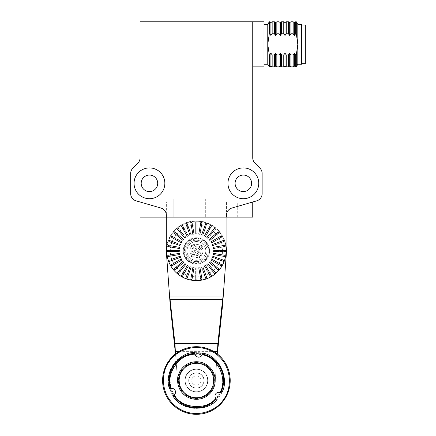 <?xml version="1.0" encoding="UTF-8"?>
<svg xmlns="http://www.w3.org/2000/svg" width="436" height="436" viewBox="0 0 436 436"><rect width="100%" height="100%" fill="white"/><g stroke="black" fill="none" stroke-linecap="round" stroke-linejoin="round"><path stroke-width="0.33" stroke-dasharray="2.18 1.64" d="M149.45 198.712A15.402 15.402 0 0 1 136.114 175.615A15.402 15.402 0 0 1 162.786 175.615A15.402 15.402 0 0 1 149.45 198.712A15.402 15.402 0 0 1 136.114 175.615A15.402 15.402 0 0 1 162.786 175.615A15.402 15.402 0 0 1 149.45 198.712A15.402 15.402 0 0 0 162.786 175.615A15.402 15.402 0 0 0 136.114 175.615A15.402 15.402 0 0 0 149.45 198.712M243.353 167.915A15.402 15.402 0 0 1 256.69 191.017A15.402 15.402 0 0 1 230.017 191.017A15.402 15.402 0 0 1 243.353 167.915A15.402 15.402 0 0 1 256.69 191.017A15.402 15.402 0 0 1 230.017 191.017A15.402 15.402 0 0 1 243.353 167.915A15.402 15.402 0 0 0 230.017 191.017A15.402 15.402 0 0 0 256.69 191.017A15.402 15.402 0 0 0 243.353 167.915M262.134 193.633L262.134 173.468A7.51 7.51 0 0 0 259.932 168.154L254.946 163.168A7.51 7.51 0 0 1 252.744 157.854L252.744 21.8L140.06 21.8L140.06 157.854A7.51 7.51 0 0 1 137.858 163.168L132.871 168.154A7.51 7.51 0 0 0 130.669 173.468L130.669 193.633A7.51 7.51 0 0 0 136.092 200.849L160.928 208.037A7.51 7.51 0 0 1 166.35 215.253L166.35 217.123L252.744 217.123L252.744 201.999L231.876 208.037L256.711 200.849A7.51 7.51 0 0 0 262.134 193.633M226.453 202.097L237.718 202.097L226.453 202.097L226.453 215.253A7.51 7.51 0 0 1 231.876 208.037A7.51 7.51 0 0 0 226.453 215.253L226.453 217.123L226.453 215.253A7.51 7.51 0 0 1 231.876 208.037L252.744 201.999M140.06 201.999L160.928 208.037L140.06 201.999L140.06 217.123L166.35 217.123L166.35 215.253A7.51 7.51 0 0 0 160.928 208.037A7.51 7.51 0 0 1 166.35 215.253L166.35 217.123L155.085 217.123L166.35 217.123L166.35 202.097L155.085 202.097L166.35 202.097M187.104 217.123L220.818 217.123L171.986 217.123L187.104 217.123L187.104 199.089L173.828 199.089L173.828 217.123L173.828 199.089L171.986 199.089L187.104 199.089L187.104 217.123M149.45 191.578A8.262 8.262 0 0 0 156.606 179.185A8.262 8.262 0 0 0 142.294 179.185A8.262 8.262 0 0 0 149.45 191.578M243.353 175.054A8.262 8.262 0 0 0 236.198 187.447A8.262 8.262 0 0 0 250.509 187.447A8.262 8.262 0 0 0 243.353 175.054M205.699 199.089L205.699 217.123L205.699 199.089L187.104 199.089L205.699 199.089M218.976 217.123L218.976 199.089L218.976 217.123M218.976 199.089L220.818 199.089L218.976 199.089M155.085 217.123L155.085 202.097M252.744 44.336L252.744 66.872L252.744 44.336M264.014 21.8L264.014 66.872M264.014 44.336L264.014 64.245L264.014 44.336M267.769 24.427L267.769 64.245M269.285 21.8L269.285 33.774L267.769 44.336L269.285 54.903L269.285 66.872M269.285 54.903L269.677 54.903L270.92 53.187L272.157 54.903L274.375 54.903L275.612 53.187L276.849 54.903L279.067 54.903L280.31 53.187L281.547 54.903L283.765 54.903L285.002 53.187L286.239 54.903L288.458 54.903L289.7 53.187L290.937 54.903L293.156 54.903L294.393 53.187L295.63 54.903L296.3 54.903L297.821 44.336L297.821 64.245M296.3 21.8L296.3 33.774L295.63 33.774L294.393 35.49L293.156 33.774L290.937 33.774L289.7 35.49L288.458 33.774L286.239 33.774L285.002 35.49L283.765 33.774L281.547 33.774L280.31 35.49L279.067 33.774L276.849 33.774L275.612 35.49L274.375 33.774L272.157 33.774L270.92 35.49L269.677 33.774L269.285 33.774M269.677 21.8L269.677 33.774M269.677 54.903L269.677 66.872M297.821 24.427L297.821 44.336M296.3 66.872L296.3 54.903M270.92 22.552L270.92 35.49M270.92 53.187L270.92 66.125M295.63 33.774L295.63 21.8M301.576 24.427L301.576 64.245M295.63 66.872L295.63 54.903M272.157 21.8L272.157 33.774M272.157 54.903L272.157 66.872M294.393 35.49L294.393 22.552M301.576 44.336L301.576 63.683L301.576 44.336M294.393 66.125L294.393 53.187M274.375 21.8L274.375 33.774M274.375 54.903L274.375 66.872M293.156 33.774L293.156 21.8M305.331 24.994L305.331 63.683M293.156 66.872L293.156 54.903M275.612 22.552L275.612 35.49M275.612 53.187L275.612 66.125M290.937 33.774L290.937 21.8M290.937 66.872L290.937 54.903M276.849 21.8L276.849 33.774M276.849 54.903L276.849 66.872M289.7 35.49L289.7 22.552M289.7 66.125L289.7 53.187M279.067 21.8L279.067 33.774M279.067 54.903L279.067 66.872M288.458 33.774L288.458 21.8M288.458 66.872L288.458 54.903M280.31 22.552L280.31 35.49M280.31 53.187L280.31 66.125M286.239 33.774L286.239 21.8M286.239 66.872L286.239 54.903M281.547 21.8L281.547 33.774M281.547 54.903L281.547 66.872M285.002 35.49L285.002 22.552M285.002 66.125L285.002 53.187M283.765 21.8L283.765 33.774M283.765 54.903L283.765 66.872M201.683 247.01A6.573 6.573 0 0 0 190.374 248.307A6.573 6.573 0 0 0 197.154 257.458A6.573 6.573 0 0 0 201.683 247.01A6.573 6.573 0 0 1 197.154 257.458A6.573 6.573 0 0 1 190.374 248.307A6.573 6.573 0 0 1 201.683 247.01M186.744 258.085C191.671 263.469 197.279 264.303 203.558 260.581C208.948 255.654 209.781 250.051 206.059 243.768C201.132 238.383 195.524 237.549 189.246 241.272C183.856 246.198 183.027 251.801 186.744 258.085M206.964 243.097A13.145 13.145 0 0 0 184.341 245.691A13.145 13.145 0 0 0 197.9 263.987A13.145 13.145 0 0 0 206.964 243.097A13.145 13.145 0 0 0 184.341 245.691A13.145 13.145 0 0 0 197.9 263.987A13.145 13.145 0 0 0 206.964 243.097A13.145 13.145 0 0 0 184.341 245.691A13.145 13.145 0 0 0 197.9 263.987A13.145 13.145 0 0 0 206.964 243.097M206.49 243.446C204.707 240.198 196.494 235.44 188.924 240.835C181.561 246.509 183.72 255.752 186.314 258.406C188.096 261.655 196.309 266.412 203.879 261.017C211.247 255.343 209.084 246.1 206.49 243.446M199.405 257.834L202.141 255.807L198.963 251.305L203.312 247.926L201.285 245.19L196.783 248.367L193.399 244.018L190.668 246.046L193.84 250.547L189.496 253.926L191.524 256.662L196.02 253.485L199.405 257.834L199.623 256.352L196.271 251.823L191.742 255.18L190.979 254.15L195.502 250.793L192.151 246.264L193.181 245.501L196.538 250.03L201.061 246.672L201.824 247.703L197.301 251.06L200.653 255.583L202.141 255.807M198.963 251.305L197.301 251.06M200.653 255.583L199.623 256.352M203.312 247.926L201.824 247.703M196.271 251.823L196.02 253.485M201.285 245.19L201.061 246.672M191.742 255.18L191.524 256.662M196.783 248.367L196.538 250.03M190.979 254.15L189.496 253.926M193.399 244.018L193.181 245.501M195.502 250.793L193.84 250.547M190.668 246.046L192.151 246.264M200.151 248.149A4.665 4.665 0 0 0 192.123 249.07A4.665 4.665 0 0 0 196.936 255.561A4.665 4.665 0 0 0 200.151 248.149M194.669 369.379A11.271 11.271 0 0 1 206.915 384.579A11.271 11.271 0 0 1 187.627 387.582A11.271 11.271 0 0 1 194.669 369.379A11.271 11.271 0 0 0 187.627 387.582A11.271 11.271 0 0 0 206.915 384.579A11.271 11.271 0 0 0 194.669 369.379M193.508 361.956A18.781 18.781 0 0 1 213.918 387.288A18.781 18.781 0 0 1 181.779 392.296A18.781 18.781 0 0 1 193.508 361.956M195.246 373.091A7.51 7.51 0 0 0 190.554 385.228A7.51 7.51 0 0 0 203.41 383.222A7.51 7.51 0 0 0 195.246 373.091A7.51 7.51 0 0 0 190.554 385.228A7.51 7.51 0 0 0 203.41 383.222A7.51 7.51 0 0 0 195.246 373.091M195.677 375.876A4.698 4.698 0 0 0 192.745 383.457A4.698 4.698 0 0 0 200.783 382.209A4.698 4.698 0 0 0 195.677 375.876A4.698 4.698 0 0 1 200.783 382.209A4.698 4.698 0 0 1 192.745 383.457A4.698 4.698 0 0 1 195.677 375.876M166.726 250.923A29.675 29.675 0 0 1 196.402 221.254A29.675 29.675 0 0 1 226.077 250.923A29.675 29.675 0 0 0 181.567 225.227A29.675 29.675 0 0 0 181.567 276.626A29.675 29.675 0 0 0 226.077 250.923A29.675 29.675 0 0 0 181.567 225.227A29.675 29.675 0 0 0 181.567 276.626A29.675 29.675 0 0 0 226.077 250.923L226.077 217.123L166.726 217.123L166.726 250.923M205.792 250.923A9.39 9.39 0 0 1 191.709 259.06A9.39 9.39 0 0 1 191.709 242.792A9.39 9.39 0 0 1 205.792 250.923A9.39 9.39 0 0 1 191.709 259.06A9.39 9.39 0 0 1 191.709 242.792A9.39 9.39 0 0 1 205.792 250.923M194.211 234.165L192.091 222.137A29.108 29.108 0 0 0 190.608 222.398L192.728 234.426A16.9 16.9 0 0 1 194.211 234.165L192.091 222.137A29.108 29.108 0 0 0 190.608 222.398L190.957 222.638A28.809 28.809 0 0 1 191.84 222.48L192.091 222.137L191.84 222.48L193.857 233.909L194.211 234.165A16.9 16.9 0 0 0 192.728 234.426L192.974 234.067A17.206 17.206 0 0 1 193.857 233.909L194.211 234.165M191.333 234.802L187.153 223.325A29.108 29.108 0 0 0 185.741 223.837L189.922 235.315A16.9 16.9 0 0 1 191.333 234.802L187.153 223.325A29.108 29.108 0 0 0 185.741 223.837L186.128 224.011A28.809 28.809 0 0 1 186.973 223.706L187.153 223.325L186.973 223.706L190.941 234.612L191.333 234.802A16.9 16.9 0 0 0 189.922 235.315L190.096 234.917A17.206 17.206 0 0 1 190.941 234.612L191.333 234.802M188.608 235.925L182.504 225.347A29.108 29.108 0 0 0 181.202 226.099L187.311 236.677A16.9 16.9 0 0 1 188.608 235.925L182.504 225.347A29.108 29.108 0 0 0 181.202 226.099L181.61 226.202A28.809 28.809 0 0 1 182.39 225.755L182.504 225.347L182.39 225.755L188.194 235.805L188.608 235.925A16.9 16.9 0 0 0 187.311 236.677L187.415 236.258A17.206 17.206 0 0 1 188.194 235.805L188.608 235.925M186.123 237.506L178.27 228.148A29.108 29.108 0 0 0 177.12 229.118L184.973 238.476A16.9 16.9 0 0 1 186.123 237.506L178.27 228.148A29.108 29.108 0 0 0 177.12 229.118L177.545 229.151A28.809 28.809 0 0 1 178.231 228.573L178.27 228.148L178.231 228.573L185.692 237.462L186.123 237.506A16.9 16.9 0 0 0 184.973 238.476L185 238.04A17.206 17.206 0 0 1 185.692 237.462L186.123 237.506M183.948 239.495L174.591 231.647A29.108 29.108 0 0 0 173.626 232.797L182.984 240.645A16.9 16.9 0 0 1 183.948 239.495L174.591 231.647A29.108 29.108 0 0 0 173.626 232.797L174.046 232.753A28.809 28.809 0 0 1 174.623 232.066L174.591 231.647L174.623 232.066L183.518 239.528L183.948 239.495A16.9 16.9 0 0 0 182.984 240.645L182.94 240.214A17.206 17.206 0 0 1 183.518 239.528L183.948 239.495M182.155 241.833L171.577 235.723A29.108 29.108 0 0 0 170.825 237.026L181.403 243.135A16.9 16.9 0 0 1 182.155 241.833L171.577 235.723A29.108 29.108 0 0 0 170.825 237.026L171.234 236.912A28.809 28.809 0 0 1 171.68 236.132L171.577 235.723L171.68 236.132L181.73 241.936L182.155 241.833A16.9 16.9 0 0 0 181.403 243.135L181.283 242.716A17.206 17.206 0 0 1 181.73 241.936L182.155 241.833M180.793 244.443L169.315 240.269A29.108 29.108 0 0 0 168.797 241.68L180.275 245.855A16.9 16.9 0 0 1 180.793 244.443L169.315 240.269A29.108 29.108 0 0 0 168.797 241.68L169.179 241.495A28.809 28.809 0 0 1 169.49 240.65L169.315 240.269L169.49 240.65L180.395 244.623L180.793 244.443A16.9 16.9 0 0 0 180.275 245.855L180.084 245.468A17.206 17.206 0 0 1 180.395 244.623L180.793 244.443M179.905 247.256L167.876 245.13A29.108 29.108 0 0 0 167.615 246.613L179.643 248.733A16.9 16.9 0 0 1 179.905 247.256L167.876 245.13A29.108 29.108 0 0 0 167.615 246.613L167.958 246.367A28.809 28.809 0 0 1 168.111 245.479L167.876 245.13L168.111 245.479L179.545 247.495L179.905 247.256A16.9 16.9 0 0 0 179.643 248.733L179.387 248.384A17.206 17.206 0 0 1 179.545 247.495L179.905 247.256M179.518 250.177L167.304 250.177A29.108 29.108 0 0 0 167.304 251.676L179.518 251.676A16.9 16.9 0 0 1 179.518 250.177L167.304 250.177A29.108 29.108 0 0 0 167.304 251.676L167.598 251.376A28.809 28.809 0 0 1 167.598 250.477L167.304 250.177L167.598 250.477L179.201 250.477L179.518 250.177A16.9 16.9 0 0 0 179.518 251.676L179.201 251.376A17.206 17.206 0 0 1 179.201 250.477L179.518 250.177M179.643 253.12L167.615 255.24A29.108 29.108 0 0 0 167.876 256.717L179.905 254.597A16.9 16.9 0 0 1 179.643 253.12L167.615 255.24A29.108 29.108 0 0 0 167.876 256.717L168.111 256.368A28.809 28.809 0 0 1 167.958 255.485L167.615 255.24L167.958 255.485L179.387 253.469L179.643 253.12A16.9 16.9 0 0 0 179.905 254.597L179.545 254.357A17.206 17.206 0 0 1 179.387 253.469L179.643 253.12M180.275 255.997L168.797 260.172A29.108 29.108 0 0 0 169.315 261.584L180.793 257.409A16.9 16.9 0 0 1 180.275 255.997L168.797 260.172A29.108 29.108 0 0 0 169.315 261.584L169.49 261.202A28.809 28.809 0 0 1 169.179 260.357L168.797 260.172L169.179 260.357L180.084 256.384L180.275 255.997A16.9 16.9 0 0 0 180.793 257.409L180.395 257.229A17.206 17.206 0 0 1 180.084 256.384L180.275 255.997M181.403 258.717L170.825 264.826A29.108 29.108 0 0 0 171.577 266.129L182.155 260.02A16.9 16.9 0 0 1 181.403 258.717L170.825 264.826A29.108 29.108 0 0 0 171.577 266.129L171.68 265.715A28.809 28.809 0 0 1 171.234 264.941L170.825 264.826L171.234 264.941L181.283 259.137L181.403 258.717A16.9 16.9 0 0 0 182.155 260.02L181.73 259.916A17.206 17.206 0 0 1 181.283 259.137L181.403 258.717M182.984 261.202L173.626 269.056A29.108 29.108 0 0 0 174.591 270.206L183.948 262.358A16.9 16.9 0 0 1 182.984 261.202L173.626 269.056A29.108 29.108 0 0 0 174.591 270.206L174.623 269.786A28.809 28.809 0 0 1 174.046 269.099L173.626 269.056L174.046 269.099L182.94 261.638L182.984 261.202A16.9 16.9 0 0 0 183.948 262.358L183.518 262.325A17.206 17.206 0 0 1 182.94 261.638L182.984 261.202M184.973 263.377L177.12 272.734A29.108 29.108 0 0 0 178.27 273.699L186.123 264.341A16.9 16.9 0 0 1 184.973 263.377L177.12 272.734A29.108 29.108 0 0 0 178.27 273.699L178.231 273.279A28.809 28.809 0 0 1 177.545 272.702L177.12 272.734L177.545 272.702L185 263.813L184.973 263.377A16.9 16.9 0 0 0 186.123 264.341L185.692 264.39A17.206 17.206 0 0 1 185 263.813L184.973 263.377M187.311 265.175L181.202 275.754A29.108 29.108 0 0 0 182.504 276.506L188.608 265.927A16.9 16.9 0 0 1 187.311 265.175L181.202 275.754A29.108 29.108 0 0 0 182.504 276.506L182.39 276.097A28.809 28.809 0 0 1 181.61 275.645L181.202 275.754L181.61 275.645L187.415 265.595L187.311 265.175A16.9 16.9 0 0 0 188.608 265.927L188.194 266.047A17.206 17.206 0 0 1 187.415 265.595L187.311 265.175M189.922 266.538L185.741 278.015A29.108 29.108 0 0 0 187.153 278.528L191.333 267.05A16.9 16.9 0 0 1 189.922 266.538L185.741 278.015A29.108 29.108 0 0 0 187.153 278.528L186.973 278.146A28.809 28.809 0 0 1 186.128 277.841L185.741 278.015L186.128 277.841L190.096 266.936L189.922 266.538A16.9 16.9 0 0 0 191.333 267.05L190.941 267.241A17.206 17.206 0 0 1 190.096 266.936L189.922 266.538M192.728 267.426L190.608 279.454A29.108 29.108 0 0 0 192.091 279.716L194.211 267.688A16.9 16.9 0 0 1 192.728 267.426L190.608 279.454A29.108 29.108 0 0 0 192.091 279.716L191.84 279.372A28.809 28.809 0 0 1 190.957 279.214L190.608 279.454L190.957 279.214L192.974 267.786L192.728 267.426A16.9 16.9 0 0 0 194.211 267.688L193.857 267.944A17.206 17.206 0 0 1 192.974 267.786L192.728 267.426M195.65 267.813L195.65 280.026A29.108 29.108 0 0 0 197.154 280.026L197.154 267.813A16.9 16.9 0 0 1 195.65 267.813L195.65 280.026A29.108 29.108 0 0 0 197.154 280.026L196.854 279.732A28.809 28.809 0 0 1 195.955 279.732L195.65 280.026L195.955 279.732L195.955 268.124L195.65 267.813A16.9 16.9 0 0 0 197.154 267.813L196.854 268.124A17.206 17.206 0 0 1 195.955 268.124L195.65 267.813M198.593 267.688L200.718 279.716A29.108 29.108 0 0 0 202.195 279.454L200.075 267.426A16.9 16.9 0 0 1 198.593 267.688L200.718 279.716A29.108 29.108 0 0 0 202.195 279.454L201.846 279.214A28.809 28.809 0 0 1 200.963 279.372L200.718 279.716L200.963 279.372L198.947 267.944L198.593 267.688A16.9 16.9 0 0 0 200.075 267.426L199.83 267.786A17.206 17.206 0 0 1 198.947 267.944L198.593 267.688M201.47 267.05L205.65 278.528A29.108 29.108 0 0 0 207.062 278.015L202.882 266.538A16.9 16.9 0 0 1 201.47 267.05L205.65 278.528A29.108 29.108 0 0 0 207.062 278.015L206.675 277.841A28.809 28.809 0 0 1 205.83 278.146L205.65 278.528L205.83 278.146L201.863 267.241L201.47 267.05A16.9 16.9 0 0 0 202.882 266.538L202.707 266.936A17.206 17.206 0 0 1 201.863 267.241L201.47 267.05M204.195 265.927L210.299 276.506A29.108 29.108 0 0 0 211.602 275.754L205.498 265.175A16.9 16.9 0 0 1 204.195 265.927L210.299 276.506A29.108 29.108 0 0 0 211.602 275.754L211.193 275.645A28.809 28.809 0 0 1 210.414 276.097L210.299 276.506L210.414 276.097L204.615 266.047L204.195 265.927A16.9 16.9 0 0 0 205.498 265.175L205.389 265.595A17.206 17.206 0 0 1 204.615 266.047L204.195 265.927M206.68 264.341L214.534 273.699A29.108 29.108 0 0 0 215.684 272.734L207.83 263.377A16.9 16.9 0 0 1 206.68 264.341L214.534 273.699A29.108 29.108 0 0 0 215.684 272.734L215.264 272.702A28.809 28.809 0 0 1 214.572 273.279L214.534 273.699L214.572 273.279L207.111 264.39L206.68 264.341A16.9 16.9 0 0 0 207.83 263.377L207.803 263.813A17.206 17.206 0 0 1 207.111 264.39L206.68 264.341M208.855 262.358L218.213 270.206A29.108 29.108 0 0 0 219.177 269.056L209.82 261.202A16.9 16.9 0 0 1 208.855 262.358L218.213 270.206A29.108 29.108 0 0 0 219.177 269.056L218.758 269.099A28.809 28.809 0 0 1 218.18 269.786L218.213 270.206L218.18 269.786L209.291 262.325L208.855 262.358A16.9 16.9 0 0 0 209.82 261.202L209.869 261.638A17.206 17.206 0 0 1 209.291 262.325L208.855 262.358M210.648 260.02L221.226 266.129A29.108 29.108 0 0 0 221.979 264.826L211.4 258.717A16.9 16.9 0 0 1 210.648 260.02L221.226 266.129A29.108 29.108 0 0 0 221.979 264.826L221.57 264.941A28.809 28.809 0 0 1 221.123 265.715L221.226 266.129L221.123 265.715L211.073 259.916L210.648 260.02A16.9 16.9 0 0 0 211.4 258.717L211.52 259.137A17.206 17.206 0 0 1 211.073 259.916L210.648 260.02M212.01 257.409L223.488 261.584A29.108 29.108 0 0 0 224.006 260.172L212.528 255.997A16.9 16.9 0 0 1 212.01 257.409L223.488 261.584A29.108 29.108 0 0 0 224.006 260.172L223.624 260.357A28.809 28.809 0 0 1 223.314 261.202L223.488 261.584L223.314 261.202L212.408 257.229L212.01 257.409A16.9 16.9 0 0 0 212.528 255.997L212.719 256.384A17.206 17.206 0 0 1 212.408 257.229L212.01 257.409M212.899 254.597L224.932 256.717A29.108 29.108 0 0 0 225.189 255.24L213.16 253.12A16.9 16.9 0 0 1 212.899 254.597L224.932 256.717A29.108 29.108 0 0 0 225.189 255.24L224.845 255.485A28.809 28.809 0 0 1 224.693 256.368L224.932 256.717L224.693 256.368L213.264 254.357L212.899 254.597A16.9 16.9 0 0 0 213.16 253.12L213.417 253.469A17.206 17.206 0 0 1 213.264 254.357L212.899 254.597M213.286 251.676L225.505 251.676A29.108 29.108 0 0 0 225.505 250.177L213.286 250.177A16.9 16.9 0 0 1 213.286 251.676L225.505 251.676A29.108 29.108 0 0 0 225.505 250.177L225.205 250.477A28.809 28.809 0 0 1 225.205 251.376L225.505 251.676L225.205 251.376L213.602 251.376L213.286 251.676A16.9 16.9 0 0 0 213.286 250.177L213.602 250.477A17.206 17.206 0 0 1 213.602 251.376L213.286 251.676M213.16 248.733L225.189 246.613A29.108 29.108 0 0 0 224.932 245.13L212.899 247.256A16.9 16.9 0 0 1 213.16 248.733L225.189 246.613A29.108 29.108 0 0 0 224.932 245.13L224.693 245.479A28.809 28.809 0 0 1 224.845 246.367L225.189 246.613L224.845 246.367L213.417 248.384L213.16 248.733A16.9 16.9 0 0 0 212.899 247.256L213.264 247.495A17.206 17.206 0 0 1 213.417 248.384L213.16 248.733M212.528 245.855L224.006 241.68A29.108 29.108 0 0 0 223.488 240.269L212.01 244.443A16.9 16.9 0 0 1 212.528 245.855L224.006 241.68A29.108 29.108 0 0 0 223.488 240.269L223.314 240.65A28.809 28.809 0 0 1 223.624 241.495L224.006 241.68L223.624 241.495L212.719 245.468L212.528 245.855A16.9 16.9 0 0 0 212.01 244.443L212.408 244.623A17.206 17.206 0 0 1 212.719 245.468L212.528 245.855M211.4 243.135L221.979 237.026A29.108 29.108 0 0 0 221.226 235.723L210.648 241.833A16.9 16.9 0 0 1 211.4 243.135L221.979 237.026A29.108 29.108 0 0 0 221.226 235.723L221.123 236.132A28.809 28.809 0 0 1 221.57 236.912L221.979 237.026L221.57 236.912L211.52 242.716L211.4 243.135A16.9 16.9 0 0 0 210.648 241.833L211.073 241.936A17.206 17.206 0 0 1 211.52 242.716L211.4 243.135M209.82 240.645L219.177 232.797A29.108 29.108 0 0 0 218.213 231.647L208.855 239.495A16.9 16.9 0 0 1 209.82 240.645L219.177 232.797A29.108 29.108 0 0 0 218.213 231.647L218.18 232.066A28.809 28.809 0 0 1 218.758 232.753L219.177 232.797L218.758 232.753L209.869 240.214L209.82 240.645A16.9 16.9 0 0 0 208.855 239.495L209.291 239.528A17.206 17.206 0 0 1 209.869 240.214L209.82 240.645M207.83 238.476L215.684 229.118A29.108 29.108 0 0 0 214.534 228.148L206.68 237.506A16.9 16.9 0 0 1 207.83 238.476L215.684 229.118A29.108 29.108 0 0 0 214.534 228.148L214.572 228.573A28.809 28.809 0 0 1 215.264 229.151L215.684 229.118L215.264 229.151L207.803 238.04L207.83 238.476A16.9 16.9 0 0 0 206.68 237.506L207.111 237.462A17.206 17.206 0 0 1 207.803 238.04L207.83 238.476M205.498 236.677L211.602 226.099A29.108 29.108 0 0 0 210.299 225.347L204.195 235.925A16.9 16.9 0 0 1 205.498 236.677L211.602 226.099A29.108 29.108 0 0 0 210.299 225.347L210.414 225.755A28.809 28.809 0 0 1 211.193 226.202L211.602 226.099L211.193 226.202L205.389 236.258L205.498 236.677A16.9 16.9 0 0 0 204.195 235.925L204.615 235.805A17.206 17.206 0 0 1 205.389 236.258L205.498 236.677M202.882 235.315L207.062 223.837A29.108 29.108 0 0 0 205.65 223.325L201.47 234.802A16.9 16.9 0 0 1 202.882 235.315L207.062 223.837A29.108 29.108 0 0 0 205.65 223.325L205.83 223.706A28.809 28.809 0 0 1 206.675 224.011L207.062 223.837L206.675 224.011L202.707 234.917L202.882 235.315A16.9 16.9 0 0 0 201.47 234.802L201.863 234.612A17.206 17.206 0 0 1 202.707 234.917L202.882 235.315M200.075 234.426L202.195 222.398A29.108 29.108 0 0 0 200.718 222.137L198.593 234.165A16.9 16.9 0 0 1 200.075 234.426L202.195 222.398A29.108 29.108 0 0 0 200.718 222.137L200.963 222.48A28.809 28.809 0 0 1 201.846 222.638L202.195 222.398L201.846 222.638L199.83 234.067L200.075 234.426A16.9 16.9 0 0 0 198.593 234.165L198.947 233.909A17.206 17.206 0 0 1 199.83 234.067L200.075 234.426M197.154 234.039L197.154 221.826A29.108 29.108 0 0 0 195.65 221.826L195.65 234.039A16.9 16.9 0 0 1 197.154 234.039L197.154 221.826A29.108 29.108 0 0 0 195.65 221.826L195.955 222.12A28.809 28.809 0 0 1 196.854 222.12L197.154 221.826L196.854 222.12L196.854 233.729L197.154 234.039A16.9 16.9 0 0 0 195.65 234.039L195.955 233.729A17.206 17.206 0 0 1 196.854 233.729L197.154 234.039M207.105 250.923A10.704 10.704 0 0 0 191.05 241.653A10.704 10.704 0 0 0 191.05 260.194A10.704 10.704 0 0 0 207.105 250.923A10.704 10.704 0 0 1 191.05 260.194A10.704 10.704 0 0 1 191.05 241.653A10.704 10.704 0 0 1 207.105 250.923M166.438 253.212A30.051 30.051 0 0 1 196.402 220.878A30.051 30.051 0 0 1 226.366 253.212L223.025 296.965L169.778 296.965L166.438 253.212M192.974 234.067L190.957 222.638L190.608 222.398L192.728 234.426L192.974 234.067L190.957 222.638A28.809 28.809 0 0 1 191.84 222.48L193.857 233.909A17.206 17.206 0 0 0 192.974 234.067M190.096 234.917L186.128 224.011L185.741 223.837L189.922 235.315L190.096 234.917L186.128 224.011A28.809 28.809 0 0 1 186.973 223.706L190.941 234.612A17.206 17.206 0 0 0 190.096 234.917M187.415 236.258L181.61 226.202L181.202 226.099L187.311 236.677L187.415 236.258L181.61 226.202A28.809 28.809 0 0 1 182.39 225.755L188.194 235.805A17.206 17.206 0 0 0 187.415 236.258M185 238.04L177.545 229.151L177.12 229.118L184.973 238.476L185 238.04L177.545 229.151A28.809 28.809 0 0 1 178.231 228.573L185.692 237.462A17.206 17.206 0 0 0 185 238.04M182.94 240.214L174.046 232.753L173.626 232.797L182.984 240.645L182.94 240.214L174.046 232.753A28.809 28.809 0 0 1 174.623 232.066L183.518 239.528A17.206 17.206 0 0 0 182.94 240.214M181.283 242.716L171.234 236.912L170.825 237.026L181.403 243.135L181.283 242.716L171.234 236.912A28.809 28.809 0 0 1 171.68 236.132L181.73 241.936A17.206 17.206 0 0 0 181.283 242.716M180.084 245.468L169.179 241.495L168.797 241.68L180.275 245.855L180.084 245.468L169.179 241.495A28.809 28.809 0 0 1 169.49 240.65L180.395 244.623A17.206 17.206 0 0 0 180.084 245.468M179.387 248.384L167.958 246.367L167.615 246.613L179.643 248.733L179.387 248.384L167.958 246.367A28.809 28.809 0 0 1 168.111 245.479L179.545 247.495A17.206 17.206 0 0 0 179.387 248.384M179.201 251.376L167.598 251.376L167.304 251.676L179.518 251.676L179.201 251.376L167.598 251.376A28.809 28.809 0 0 1 167.598 250.477L179.201 250.477A17.206 17.206 0 0 0 179.201 251.376M179.545 254.357L168.111 256.368L167.876 256.717L179.905 254.597L179.545 254.357L168.111 256.368A28.809 28.809 0 0 1 167.958 255.485L179.387 253.469A17.206 17.206 0 0 0 179.545 254.357M180.395 257.229L169.49 261.202L169.315 261.584L180.793 257.409L180.395 257.229L169.49 261.202A28.809 28.809 0 0 1 169.179 260.357L180.084 256.384A17.206 17.206 0 0 0 180.395 257.229M181.73 259.916L171.68 265.715L171.577 266.129L182.155 260.02L181.73 259.916L171.68 265.715A28.809 28.809 0 0 1 171.234 264.941L181.283 259.137A17.206 17.206 0 0 0 181.73 259.916M183.518 262.325L174.623 269.786L174.591 270.206L183.948 262.358L183.518 262.325L174.623 269.786A28.809 28.809 0 0 1 174.046 269.099L182.94 261.638A17.206 17.206 0 0 0 183.518 262.325M185.692 264.39L178.231 273.279L178.27 273.699L186.123 264.341L185.692 264.39L178.231 273.279A28.809 28.809 0 0 1 177.545 272.702L185 263.813A17.206 17.206 0 0 0 185.692 264.39M188.194 266.047L182.39 276.097L182.504 276.506L188.608 265.927L188.194 266.047L182.39 276.097A28.809 28.809 0 0 1 181.61 275.645L187.415 265.595A17.206 17.206 0 0 0 188.194 266.047M190.941 267.241L186.973 278.146L187.153 278.528L191.333 267.05L190.941 267.241L186.973 278.146A28.809 28.809 0 0 1 186.128 277.841L190.096 266.936A17.206 17.206 0 0 0 190.941 267.241M193.857 267.944L191.84 279.372L192.091 279.716L194.211 267.688L193.857 267.944L191.84 279.372A28.809 28.809 0 0 1 190.957 279.214L192.974 267.786A17.206 17.206 0 0 0 193.857 267.944M196.854 268.124L196.854 279.732L197.154 280.026L197.154 267.813L196.854 268.124L196.854 279.732A28.809 28.809 0 0 1 195.955 279.732L195.955 268.124A17.206 17.206 0 0 0 196.854 268.124M199.83 267.786L201.846 279.214L202.195 279.454L200.075 267.426L199.83 267.786L201.846 279.214A28.809 28.809 0 0 1 200.963 279.372L198.947 267.944A17.206 17.206 0 0 0 199.83 267.786M202.707 266.936L206.675 277.841L207.062 278.015L202.882 266.538L202.707 266.936L206.675 277.841A28.809 28.809 0 0 1 205.83 278.146L201.863 267.241A17.206 17.206 0 0 0 202.707 266.936M205.389 265.595L211.193 275.645L211.602 275.754L205.498 265.175L205.389 265.595L211.193 275.645A28.809 28.809 0 0 1 210.414 276.097L204.615 266.047A17.206 17.206 0 0 0 205.389 265.595M207.803 263.813L215.264 272.702L215.684 272.734L207.83 263.377L207.803 263.813L215.264 272.702A28.809 28.809 0 0 1 214.572 273.279L207.111 264.39A17.206 17.206 0 0 0 207.803 263.813M209.869 261.638L218.758 269.099L219.177 269.056L209.82 261.202L209.869 261.638L218.758 269.099A28.809 28.809 0 0 1 218.18 269.786L209.291 262.325A17.206 17.206 0 0 0 209.869 261.638M211.52 259.137L221.57 264.941L221.979 264.826L211.4 258.717L211.52 259.137L221.57 264.941A28.809 28.809 0 0 1 221.123 265.715L211.073 259.916A17.206 17.206 0 0 0 211.52 259.137M212.719 256.384L223.624 260.357L224.006 260.172L212.528 255.997L212.719 256.384L223.624 260.357A28.809 28.809 0 0 1 223.314 261.202L212.408 257.229A17.206 17.206 0 0 0 212.719 256.384M213.417 253.469L224.845 255.485L225.189 255.24L213.16 253.12L213.417 253.469L224.845 255.485A28.809 28.809 0 0 1 224.693 256.368L213.264 254.357A17.206 17.206 0 0 0 213.417 253.469M213.602 250.477L225.205 250.477L225.505 250.177L213.286 250.177L213.602 250.477L225.205 250.477A28.809 28.809 0 0 1 225.205 251.376L213.602 251.376A17.206 17.206 0 0 0 213.602 250.477M213.264 247.495L224.693 245.479L224.932 245.13L212.899 247.256L213.264 247.495L224.693 245.479A28.809 28.809 0 0 1 224.845 246.367L213.417 248.384A17.206 17.206 0 0 0 213.264 247.495M212.408 244.623L223.314 240.65L223.488 240.269L212.01 244.443L212.408 244.623L223.314 240.65A28.809 28.809 0 0 1 223.624 241.495L212.719 245.468A17.206 17.206 0 0 0 212.408 244.623M211.073 241.936L221.123 236.132L221.226 235.723L210.648 241.833L211.073 241.936L221.123 236.132A28.809 28.809 0 0 1 221.57 236.912L211.52 242.716A17.206 17.206 0 0 0 211.073 241.936M209.291 239.528L218.18 232.066L218.213 231.647L208.855 239.495L209.291 239.528L218.18 232.066A28.809 28.809 0 0 1 218.758 232.753L209.869 240.214A17.206 17.206 0 0 0 209.291 239.528M207.111 237.462L214.572 228.573L214.534 228.148L206.68 237.506L207.111 237.462L214.572 228.573A28.809 28.809 0 0 1 215.264 229.151L207.803 238.04A17.206 17.206 0 0 0 207.111 237.462M204.615 235.805L210.414 225.755L210.299 225.347L204.195 235.925L204.615 235.805L210.414 225.755A28.809 28.809 0 0 1 211.193 226.202L205.389 236.258A17.206 17.206 0 0 0 204.615 235.805M201.863 234.612L205.83 223.706L205.65 223.325L201.47 234.802L201.863 234.612L205.83 223.706A28.809 28.809 0 0 1 206.675 224.011L202.707 234.917A17.206 17.206 0 0 0 201.863 234.612M198.947 233.909L200.963 222.48L200.718 222.137L198.593 234.165L198.947 233.909L200.963 222.48A28.809 28.809 0 0 1 201.846 222.638L199.83 234.067A17.206 17.206 0 0 0 198.947 233.909M195.955 233.729L195.955 222.12L195.65 221.826L195.65 234.039L195.955 233.729L195.955 222.12A28.809 28.809 0 0 1 196.854 222.12L196.854 233.729A17.206 17.206 0 0 0 195.955 233.729M166.726 246.187A30.051 30.051 0 0 1 226.077 246.187M196.402 372.813A7.701 7.701 0 0 0 189.736 384.361A7.701 7.701 0 0 0 203.072 384.361A7.701 7.701 0 0 0 196.402 372.813A7.701 7.701 0 0 1 203.072 384.361A7.701 7.701 0 0 1 189.736 384.361A7.701 7.701 0 0 1 196.402 372.813M217.27 353.918L215.128 381.941A18.781 18.781 0 0 1 196.402 399.294A18.781 18.781 0 0 1 177.675 381.941L175.365 351.645L217.444 351.645L215.128 381.941A18.781 18.781 0 0 1 196.402 399.294A18.781 18.781 0 0 1 177.675 381.941L175.534 353.918M224.159 399.807A33.806 33.806 0 0 0 199.23 346.827A33.806 33.806 0 0 0 165.816 394.907A33.806 33.806 0 0 0 224.159 399.807M173.441 364.556C164.519 375.276 168.345 396.531 180.444 403.474C191.164 412.396 212.425 408.57 219.363 396.471C228.284 385.751 224.458 364.491 212.365 357.553C201.639 348.631 180.384 352.457 173.441 364.556M194.925 353.34L195.012 352.582M169.74 388.945L170.416 388.601M202.391 353.967L202.435 353.209M194.925 353.476L195.023 354.223M202.151 354.822L202.369 354.097M220.671 392.82L221.286 393.272M220.556 392.754L219.864 392.465A3.755 3.755 0 0 0 215.782 398.335L216.294 398.886M216.398 398.973L217.035 399.387M173.61 395.381L172.912 395.681M173.724 395.31L174.324 394.853M171.277 388.383L170.547 388.552M218.022 395.539C211.487 406.93 191.469 410.532 181.376 402.134C169.986 395.599 166.383 375.581 174.781 365.488C181.316 354.097 201.334 350.495 211.427 358.893C222.818 365.428 226.42 385.446 218.022 395.539M180.989 369.799C175.005 377.107 177.534 391.163 185.687 395.926C192.957 401.948 207.105 399.327 211.814 391.228C217.798 383.92 215.27 369.864 207.116 365.101C199.846 359.079 185.698 361.7 180.989 369.799C177.234 373.881 174.427 387.789 185.687 395.926C197.241 403.643 209.302 396.166 211.814 391.228C215.569 387.146 218.376 373.238 207.116 365.101C195.562 357.384 183.502 364.861 180.989 369.799M205.808 387.054A11.456 11.456 0 0 0 197.361 369.096A11.456 11.456 0 0 0 186.036 385.391A11.456 11.456 0 0 0 205.808 387.054A11.456 11.456 0 0 0 197.361 369.096A11.456 11.456 0 0 0 186.036 385.391A11.456 11.456 0 0 0 205.808 387.054M222.322 250.923C223.363 243.343 215.586 225.363 196.402 225.009C177.218 225.363 169.44 243.343 170.487 250.923C169.44 258.504 177.218 276.489 196.402 276.844C215.586 276.489 223.363 258.504 222.322 250.923M222.611 304.933L170.193 304.933M217.853 348.991L174.95 348.991M178.815 351.645L213.989 351.645M223.543 399.376C230.154 392.198 235.097 367.706 215.27 353.373C194.919 339.78 173.686 352.953 169.261 361.646C162.65 368.829 157.707 393.321 177.539 407.655C197.884 421.247 219.117 408.074 223.543 399.376M218.747 396.046A27.212 27.212 0 0 0 198.68 353.394A27.212 27.212 0 0 0 171.779 392.1A27.212 27.212 0 0 0 218.747 396.046M218.638 395.97A27.081 27.081 0 0 1 171.898 392.04A27.081 27.081 0 0 1 198.669 353.531A27.081 27.081 0 0 1 218.638 395.97M211.198 390.798A18.018 18.018 0 0 0 197.911 362.556A18.018 18.018 0 0 0 180.095 388.187A18.018 18.018 0 0 0 211.198 390.798A18.018 18.018 0 0 1 180.095 388.187A18.018 18.018 0 0 1 197.911 362.556A18.018 18.018 0 0 1 211.198 390.798M211.068 390.705A17.86 17.86 0 0 1 180.242 388.116A17.86 17.86 0 0 1 197.895 362.714A17.86 17.86 0 0 1 211.068 390.705A17.86 17.86 0 0 0 197.895 362.714A17.86 17.86 0 0 0 180.242 388.116A17.86 17.86 0 0 0 211.068 390.705M210.452 390.28C208.157 394.782 197.17 401.6 186.635 394.564C176.373 387.141 178.929 374.464 182.352 370.747C184.646 366.245 195.633 359.428 206.168 366.463C216.43 373.881 213.874 386.563 210.452 390.28C213.874 386.563 216.43 373.881 206.168 366.463C195.633 359.428 184.646 366.245 182.352 370.747C178.929 374.464 176.373 387.141 186.635 394.564C197.17 401.6 208.157 394.782 210.452 390.28M171.986 199.089L171.986 217.123M220.818 199.089L220.818 217.123M237.718 217.123L237.718 202.097"/><path stroke-width="0.65" d="M166.35 217.123L166.35 215.253A7.51 7.51 0 0 0 160.928 208.037L136.092 200.849A7.51 7.51 0 0 1 130.669 193.633L130.669 173.468A7.51 7.51 0 0 1 132.871 168.154L137.858 163.168A7.51 7.51 0 0 0 140.06 157.854L140.06 21.8L252.744 21.8L252.744 157.854A7.51 7.51 0 0 0 254.946 163.168L259.932 168.154A7.51 7.51 0 0 1 262.134 173.468L262.134 193.633A7.51 7.51 0 0 1 256.711 200.849L231.876 208.037A7.51 7.51 0 0 0 226.453 215.253L226.453 217.123L140.06 217.123L140.06 201.999M252.744 201.999L252.744 217.123L226.453 217.123M149.45 198.712A15.402 15.402 0 0 1 136.114 175.615A15.402 15.402 0 0 1 162.786 175.615A15.402 15.402 0 0 1 149.45 198.712M243.353 167.915A15.402 15.402 0 0 1 256.69 191.017A15.402 15.402 0 0 1 230.017 191.017A15.402 15.402 0 0 1 243.353 167.915M149.45 191.578A8.262 8.262 0 0 1 142.294 179.185A8.262 8.262 0 0 1 156.606 179.185A8.262 8.262 0 0 1 149.45 191.578M243.353 175.054A8.262 8.262 0 0 1 250.509 187.447A8.262 8.262 0 0 1 236.198 187.447A8.262 8.262 0 0 1 243.353 175.054M252.744 66.872L264.014 66.872L264.014 21.8L252.744 21.8M264.014 64.245L267.769 64.245L267.769 24.427L269.285 21.8L269.677 21.8L269.677 33.774L270.92 35.49L272.157 33.774L274.375 33.774L275.612 35.49L276.849 33.774L279.067 33.774L280.31 35.49L281.547 33.774L283.765 33.774L285.002 35.49L286.239 33.774L288.458 33.774L289.7 35.49L290.937 33.774L293.156 33.774L294.393 35.49L295.63 33.774L296.3 33.774L297.821 44.336L296.3 33.774L296.3 21.8L297.821 24.427L301.576 24.427L301.576 64.245L297.821 64.245L297.821 44.336L296.3 54.903L295.63 54.903L294.393 53.187L293.156 54.903L290.937 54.903L289.7 53.187L288.458 54.903L286.239 54.903L285.002 53.187L283.765 54.903L281.547 54.903L280.31 53.187L279.067 54.903L276.849 54.903L275.612 53.187L274.375 54.903L272.157 54.903L270.92 53.187L269.677 54.903L269.285 54.903L267.769 44.336L269.285 33.774L269.285 21.8M267.769 64.245L269.285 66.872L269.285 54.903M269.285 33.774L269.677 33.774M269.285 66.872L269.677 66.872L269.677 54.903M297.821 44.336L297.821 24.427M296.3 54.903L296.3 66.872L297.821 64.245M270.92 35.49L270.92 22.552L269.677 21.8M269.677 66.872L270.92 66.125L270.92 53.187M294.393 35.49L294.393 22.552L295.63 21.8L295.63 33.774M295.63 54.903L295.63 66.872L296.3 66.872M272.157 33.774L272.157 21.8L274.375 21.8L274.375 33.774M270.92 66.125L272.157 66.872L272.157 54.903M294.393 53.187L294.393 66.125L295.63 66.872M272.157 66.872L274.375 66.872L274.375 54.903M294.393 22.552L293.156 21.8L293.156 33.774M301.576 63.683L305.331 63.683L305.331 24.994L301.576 24.994M293.156 54.903L293.156 66.872L294.393 66.125M275.612 35.49L275.612 22.552L274.375 21.8M274.375 66.872L275.612 66.125L275.612 53.187M289.7 35.49L289.7 22.552L290.937 21.8L290.937 33.774M290.937 54.903L290.937 66.872L293.156 66.872M276.849 33.774L276.849 21.8L279.067 21.8L279.067 33.774M275.612 66.125L276.849 66.872L276.849 54.903M289.7 53.187L289.7 66.125L290.937 66.872M276.849 66.872L279.067 66.872L279.067 54.903M289.7 22.552L288.458 21.8L288.458 33.774M288.458 54.903L288.458 66.872L289.7 66.125M280.31 35.49L280.31 22.552L279.067 21.8M279.067 66.872L280.31 66.125L280.31 53.187M285.002 35.49L285.002 22.552L286.239 21.8L286.239 33.774M286.239 54.903L286.239 66.872L288.458 66.872M281.547 33.774L281.547 21.8L283.765 21.8L283.765 33.774M280.31 66.125L281.547 66.872L281.547 54.903M285.002 53.187L285.002 66.125L286.239 66.872M281.547 66.872L283.765 66.872L283.765 54.903M193.508 361.956A18.781 18.781 0 0 1 213.918 387.288A18.781 18.781 0 0 1 181.779 392.296A18.781 18.781 0 0 1 193.508 361.956M193.742 363.439A17.277 17.277 0 0 1 212.517 386.743A17.277 17.277 0 0 1 182.946 391.354A17.277 17.277 0 0 1 193.742 363.439M226.077 250.923A29.675 29.675 0 0 1 196.402 280.599A29.675 29.675 0 0 1 166.726 250.923L166.726 217.123L226.077 217.123L226.077 250.923M226.077 246.187A30.051 30.051 0 0 1 226.366 253.212L222.611 304.933L222.611 299.625L217.853 343.677L174.95 343.677L174.95 348.991L170.193 304.933L166.438 253.212A30.051 30.051 0 0 1 166.726 246.187M174.95 348.991L175.365 351.645L174.95 343.677L169.778 296.965L223.025 296.965L222.611 299.625L170.193 299.625L170.193 304.933M222.611 304.933L217.853 348.991L217.853 343.677L217.444 351.645L217.853 348.991M175.534 353.918L175.365 351.645L178.815 351.645M213.989 351.645L217.444 351.645L217.27 353.918M224.159 399.807A33.806 33.806 0 0 1 165.816 394.907A33.806 33.806 0 0 1 199.23 346.827A33.806 33.806 0 0 1 224.159 399.807M202.435 353.209A3.755 3.755 0 0 1 198.369 357.122A3.755 3.755 0 0 1 195.012 352.582C178.831 351.258 162.857 374.235 169.74 388.945A3.755 3.755 0 0 1 175.158 390.509A3.755 3.755 0 0 1 172.912 395.681C179.855 410.358 207.738 412.701 217.035 399.387A3.755 3.755 0 0 1 215.678 393.91A3.755 3.755 0 0 1 221.286 393.272C230.524 379.92 218.61 354.599 202.435 353.209M194.925 353.34L194.925 353.476A27.081 27.081 0 0 0 170.547 388.552L170.416 388.601A27.212 27.212 0 0 1 194.925 353.34M215.782 398.335C207.013 410.799 180.891 408.608 174.324 394.853A3.755 3.755 0 0 0 171.277 388.383C164.868 374.557 179.828 353.035 195.023 354.223A3.755 3.755 0 0 0 202.151 354.822C217.324 356.179 228.486 379.903 219.864 392.465M202.369 354.097L202.391 353.967A27.212 27.212 0 0 1 220.671 392.82L220.556 392.754A27.081 27.081 0 0 0 202.369 354.097M216.294 398.886L216.398 398.973A27.212 27.212 0 0 1 173.61 395.381L173.724 395.31A27.081 27.081 0 0 0 216.294 398.886M223.543 399.376C219.117 408.074 197.884 421.247 177.539 407.655C157.707 393.321 162.65 368.829 169.261 361.646C173.686 352.953 194.919 339.78 215.27 353.373C235.097 367.706 230.154 392.198 223.543 399.376M264.014 24.427L267.769 24.427M295.63 21.8L296.3 21.8M270.92 22.552L272.157 21.8M290.937 21.8L293.156 21.8M275.612 22.552L276.849 21.8M286.239 21.8L288.458 21.8M280.31 22.552L281.547 21.8M285.002 22.552L283.765 21.8M285.002 66.125L283.765 66.872"/></g></svg>
